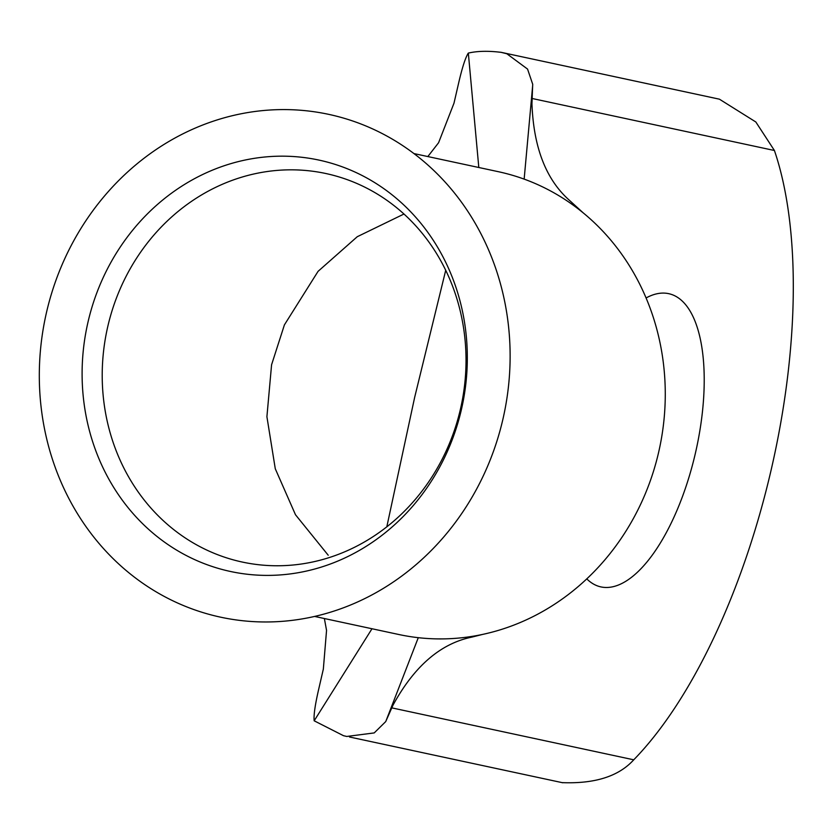 <?xml version="1.0" encoding="UTF-8"?>
<svg xmlns="http://www.w3.org/2000/svg" width="835" height="835" viewBox="0 0 835 835"><rect width="100%" height="100%" fill="white"/><g stroke="black" fill="none" stroke-linecap="round" stroke-linejoin="round"><path stroke-width="1.25" d="M227.381 570.785A210.399 191.758 102.1 0 1 88.009 322.049A210.399 191.758 102.1 0 1 322.039 160.779A210.399 191.758 102.1 0 1 461.421 409.505A210.399 191.758 102.1 0 1 227.381 570.785M328.813 174.191A198.709 181.101 -77.9 0 0 325.817 173.513A198.709 181.101 -77.9 0 0 107.412 328.145A198.709 181.101 -77.9 0 0 239.415 561.412A198.709 181.101 -77.9 0 0 242.421 562.08A198.709 181.101 -77.9 0 0 460.826 407.449A198.709 181.101 -77.9 0 0 328.813 174.191M332.56 115.22A257.149 234.364 102.1 0 1 502.91 419.222A257.149 234.364 102.1 0 1 216.87 616.334A257.149 234.364 102.1 0 1 46.52 312.342A257.149 234.364 102.1 0 1 332.56 115.22M586.775 578.885A150.488 61.926 103.2 0 0 600.511 586.817A150.488 61.926 103.2 0 0 600.97 586.922A150.488 61.926 103.2 0 0 695.252 453.843A150.488 61.926 103.2 0 0 669.138 293.763A150.488 61.926 103.2 0 0 668.678 293.659A150.488 61.926 103.2 0 0 646.092 297.959M314.597 616.428L398.921 634.527A236.702 215.722 -77.9 0 0 418.283 637.679A236.702 215.722 -77.9 0 0 482.714 634.391A236.702 215.722 -77.9 0 0 658.231 454.01A236.702 215.722 -77.9 0 0 583.07 212.758A236.702 215.722 -77.9 0 0 524.15 179.118A236.702 215.722 -77.9 0 0 501.835 172.48A236.702 215.722 -77.9 0 0 498.265 171.676L413.951 153.577M324.377 618.526L326.548 630.394L323.343 669.075L318.333 690.785C314.983 705.585 313.595 715.585 314.179 720.803L343.498 735.698L346.765 736.46L374.216 732.921L385.697 721.617L392.993 705.189C414.243 666.246 440.515 643.566 471.785 637.126L482.714 634.391M403.983 214.021L357.265 236.712L318.062 271.354L284.401 324.888L271.584 364.738L266.908 416.707L275.279 468.759L295.486 514.746L328.218 555.233M386.814 526.822L414.651 397.397L445.723 270.269M532.709 84.272L532.626 86.391L532.709 84.272L527.553 69.075L506.845 53.764L500.676 52.229L719.405 99.177L755.832 121.983L774.421 150.498A376.387 154.882 -76.8 0 1 633.744 759.808C618.798 776.299 594.948 783.908 562.216 782.635M504.528 53.127L501.261 52.365C488.402 50.758 477.432 50.998 468.331 53.085C465.586 57.271 462.475 66.737 458.999 81.486L453.989 103.185L438.584 142.733L427.833 156.562M503.849 52.918L506.845 53.764M418.283 637.679L386.114 720.615M532.626 86.047L524.15 179.118M371.992 628.745L314.179 720.803M478.81 167.501L468.331 53.085M391.698 707.85L633.744 759.808M774.421 150.498L532.01 98.467M562.79 782.771L349.51 736.992M532.615 86.391L531.947 103.738C533.575 147.398 546.038 179.567 569.345 200.243L583.08 212.758M386.25 720.323L385.697 721.617"/></g></svg>
